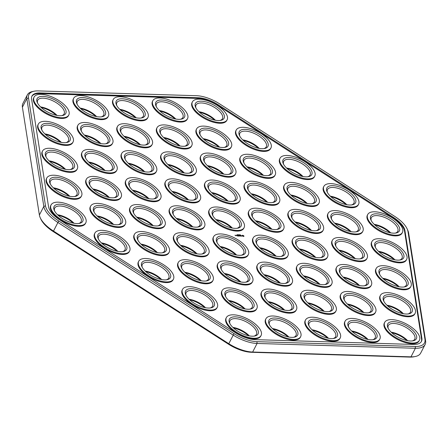 <?xml version="1.0" encoding="UTF-8"?>
<svg xmlns="http://www.w3.org/2000/svg" width="448" height="448" viewBox="0 0 448 448"><rect width="100%" height="100%" fill="white"/><g stroke="black" fill="none" stroke-linecap="round" stroke-linejoin="round"><path stroke-width="0.67" d="M352.184 331.542A16.134 7.022 -152.7 0 1 367.265 339.326M351.585 330.977A14.862 6.468 -152.7 0 1 368.071 339.489M34.216 91.19L32.822 91.459A26.538 11.553 27.3 0 0 27.322 94.903L22.893 103.482A26.538 11.553 27.3 0 0 22.4 107.178L39.385 215.012A26.538 11.553 27.3 0 0 40.258 217.795L40.846 219.083A25.267 10.998 27.3 0 0 53.228 231.582L228.536 344.221A25.267 10.998 27.3 0 0 251.457 352.29L409.78 357.09A25.267 10.998 27.3 0 0 413.784 356.81L415.178 356.541A26.538 11.553 27.3 0 0 420.678 353.097L425.107 344.518A26.538 11.553 27.3 0 0 425.6 340.822L408.615 232.988A26.538 11.553 27.3 0 0 407.742 230.205L407.154 228.917A25.267 10.998 27.3 0 0 394.772 216.418L219.464 103.779A25.267 10.998 27.3 0 0 196.543 95.71L38.22 90.91A25.267 10.998 27.3 0 0 34.216 91.19A25.267 10.998 27.3 0 0 28.51 97.989L45.494 205.822A25.267 10.998 27.3 0 0 58.705 220.965L234.013 333.603A25.267 10.998 27.3 0 0 256.939 341.673L415.262 346.478A25.267 10.998 27.3 0 0 424.973 339.399L407.982 231.566A25.267 10.998 27.3 0 0 407.154 228.917M347.939 304.584A16.134 7.022 -152.7 0 1 363.02 312.368M233.447 327.942A16.134 7.022 -152.7 0 1 248.528 335.726M391.77 332.746A16.134 7.022 -152.7 0 1 406.851 340.53M199.472 112.274A16.134 7.022 -152.7 0 1 202.983 113.277A16.134 7.022 -152.7 0 1 214.553 120.058M224.952 274.025A16.134 7.022 -152.7 0 1 240.033 281.809M260.288 248.265A16.134 7.022 -152.7 0 1 275.369 256.049M128.806 163.789A16.134 7.022 -152.7 0 1 143.886 171.573M304.114 276.427A16.134 7.022 -152.7 0 1 319.194 284.211M229.197 300.983A16.134 7.022 -152.7 0 1 244.278 308.767M41.149 107.47A16.134 7.022 -152.7 0 1 56.23 115.254M207.967 166.191A16.134 7.022 -152.7 0 1 211.478 167.194A16.134 7.022 -152.7 0 1 223.048 173.975M172.631 191.951A16.134 7.022 -152.7 0 1 187.712 199.735M84.98 135.632A16.134 7.022 -152.7 0 1 100.061 143.416M212.212 193.15A16.134 7.022 -152.7 0 1 215.723 194.152A16.134 7.022 -152.7 0 1 227.293 200.934M220.707 247.066A16.134 7.022 -152.7 0 1 235.788 254.85M203.722 139.233A16.134 7.022 -152.7 0 1 207.228 140.235A16.134 7.022 -152.7 0 1 218.803 147.017M339.45 250.667A16.134 7.022 -152.7 0 1 354.53 258.451M287.129 168.594A16.134 7.022 -152.7 0 1 302.21 176.378M49.644 161.386A16.134 7.022 -152.7 0 1 53.15 162.394A16.134 7.022 -152.7 0 1 64.719 169.17M145.79 271.622A16.134 7.022 -152.7 0 1 160.871 279.406M89.225 162.59A16.134 7.022 -152.7 0 1 104.306 170.374M343.694 277.626A16.134 7.022 -152.7 0 1 358.775 285.41M124.561 136.83A16.134 7.022 -152.7 0 1 128.066 137.838A16.134 7.022 -152.7 0 1 139.642 144.614M268.778 302.182A16.134 7.022 -152.7 0 1 283.858 309.966M93.47 189.549A16.134 7.022 -152.7 0 1 108.55 197.333M181.126 245.868A16.134 7.022 -152.7 0 1 196.207 253.652M251.793 194.348A16.134 7.022 -152.7 0 1 266.874 202.132M308.358 303.386A16.134 7.022 -152.7 0 1 323.439 311.17M133.05 190.747A16.134 7.022 -152.7 0 1 136.562 191.755A16.134 7.022 -152.7 0 1 148.131 198.531M164.142 138.034A16.134 7.022 -152.7 0 1 167.647 139.037A16.134 7.022 -152.7 0 1 179.222 145.818M299.869 249.469A16.134 7.022 -152.7 0 1 314.95 257.253M383.281 278.83A16.134 7.022 -152.7 0 1 398.356 286.614M295.624 222.51A16.134 7.022 -152.7 0 1 310.699 230.294M137.301 217.706A16.134 7.022 -152.7 0 1 152.376 225.49M176.882 218.91A16.134 7.022 -152.7 0 1 191.957 226.694M256.043 221.306A16.134 7.022 -152.7 0 1 271.118 229.09M335.205 223.709A16.134 7.022 -152.7 0 1 350.28 231.493M58.139 215.303A16.134 7.022 -152.7 0 1 73.214 223.087M374.786 224.913A16.134 7.022 -152.7 0 1 389.861 232.697M97.72 216.507A16.134 7.022 -152.7 0 1 112.795 224.291M247.548 167.39A16.134 7.022 -152.7 0 1 262.629 175.174M185.371 272.826A16.134 7.022 -152.7 0 1 200.452 280.61M141.546 244.664A16.134 7.022 -152.7 0 1 156.626 252.448M291.374 195.552A16.134 7.022 -152.7 0 1 306.454 203.336M312.609 330.344A16.134 7.022 -152.7 0 1 327.69 338.128M120.31 109.872A16.134 7.022 -152.7 0 1 135.391 117.656M168.386 164.987A16.134 7.022 -152.7 0 1 183.467 172.771M264.533 275.229A16.134 7.022 -152.7 0 1 279.614 283.013M216.462 220.108A16.134 7.022 -152.7 0 1 219.968 221.11A16.134 7.022 -152.7 0 1 231.538 227.892M243.303 140.437A16.134 7.022 -152.7 0 1 258.384 148.221M387.492 305.771A16.134 7.022 -152.7 0 1 402.573 313.555M45.427 134.445A16.134 7.022 -152.7 0 1 60.508 142.229M189.616 299.779A16.134 7.022 -152.7 0 1 204.697 307.563M80.735 108.674A16.134 7.022 -152.7 0 1 84.241 109.676A16.134 7.022 -152.7 0 1 95.816 116.458M53.894 188.345A16.134 7.022 -152.7 0 1 68.97 196.129M379.03 251.871A16.134 7.022 -152.7 0 1 394.106 259.655M330.932 196.756A16.134 7.022 -152.7 0 1 346.013 204.54M101.987 243.46A16.134 7.022 -152.7 0 1 117.068 251.244M159.902 111.093A16.134 7.022 -152.7 0 1 163.414 112.101A16.134 7.022 -152.7 0 1 174.983 118.877M273.017 329.123A16.134 7.022 -152.7 0 1 288.098 336.907M348.695 327.331A14.862 6.468 -152.7 0 1 348.734 324.33A14.862 6.468 -152.7 0 1 364.907 325.399A14.862 6.468 -152.7 0 1 375.144 337.96A14.862 6.468 -152.7 0 1 372.719 339.735M40.258 217.795A26.538 11.553 27.3 0 0 53.262 230.922L228.57 343.56A26.538 11.553 27.3 0 0 252.65 352.033L410.973 356.838A26.538 11.553 27.3 0 0 415.178 356.541M347.34 304.018A14.862 6.468 -152.7 0 1 363.826 312.53M232.848 327.376A14.862 6.468 -152.7 0 1 249.334 335.888M391.171 332.181A14.862 6.468 -152.7 0 1 407.658 340.687M198.878 111.709A14.862 6.468 -152.7 0 1 203.61 112.907A14.862 6.468 -152.7 0 1 215.365 120.221M224.353 273.459A14.862 6.468 -152.7 0 1 240.839 281.971M259.689 247.705A14.862 6.468 -152.7 0 1 276.175 256.211M128.206 163.223A14.862 6.468 -152.7 0 1 144.693 171.735M303.514 275.862A14.862 6.468 -152.7 0 1 320.001 284.374M228.598 300.418A14.862 6.468 -152.7 0 1 245.084 308.93M40.555 106.91A14.862 6.468 -152.7 0 1 57.042 115.416M207.368 165.626A14.862 6.468 -152.7 0 1 212.106 166.824A14.862 6.468 -152.7 0 1 223.854 174.138M172.032 191.386A14.862 6.468 -152.7 0 1 188.518 199.892M84.381 135.066A14.862 6.468 -152.7 0 1 100.867 143.573M211.613 192.584A14.862 6.468 -152.7 0 1 216.35 193.782A14.862 6.468 -152.7 0 1 228.099 201.096M220.108 246.501A14.862 6.468 -152.7 0 1 236.594 255.013M203.123 138.667A14.862 6.468 -152.7 0 1 207.861 139.866A14.862 6.468 -152.7 0 1 219.61 147.179M338.85 250.102A14.862 6.468 -152.7 0 1 355.337 258.614M286.53 168.028A14.862 6.468 -152.7 0 1 303.016 176.534M49.045 160.821A14.862 6.468 -152.7 0 1 53.777 162.019A14.862 6.468 -152.7 0 1 65.531 169.333M145.191 271.057A14.862 6.468 -152.7 0 1 161.678 279.569M88.626 162.025A14.862 6.468 -152.7 0 1 105.112 170.531M343.095 277.06A14.862 6.468 -152.7 0 1 359.582 285.572M123.962 136.265A14.862 6.468 -152.7 0 1 128.699 137.463A14.862 6.468 -152.7 0 1 140.448 144.777M268.178 301.622A14.862 6.468 -152.7 0 1 284.665 310.128M92.87 188.983A14.862 6.468 -152.7 0 1 109.357 197.49M180.527 245.302A14.862 6.468 -152.7 0 1 197.014 253.809M251.194 193.788A14.862 6.468 -152.7 0 1 267.68 202.294M307.759 302.82A14.862 6.468 -152.7 0 1 324.246 311.332M132.451 190.182A14.862 6.468 -152.7 0 1 137.189 191.38A14.862 6.468 -152.7 0 1 148.938 198.694M163.542 137.469A14.862 6.468 -152.7 0 1 168.28 138.667A14.862 6.468 -152.7 0 1 180.029 145.975M299.27 248.903A14.862 6.468 -152.7 0 1 315.756 257.415M382.682 278.264A14.862 6.468 -152.7 0 1 399.168 286.776M295.025 221.945A14.862 6.468 -152.7 0 1 311.511 230.457M136.702 217.14A14.862 6.468 -152.7 0 1 153.188 225.652M176.282 218.344A14.862 6.468 -152.7 0 1 192.769 226.85M255.444 220.746A14.862 6.468 -152.7 0 1 271.93 229.253M334.606 223.143A14.862 6.468 -152.7 0 1 351.092 231.655M57.54 214.743A14.862 6.468 -152.7 0 1 74.026 223.25M374.186 224.347A14.862 6.468 -152.7 0 1 390.673 232.854M97.121 215.942A14.862 6.468 -152.7 0 1 113.607 224.448M246.949 166.83A14.862 6.468 -152.7 0 1 263.435 175.336M184.772 272.261A14.862 6.468 -152.7 0 1 201.258 280.767M140.946 244.098A14.862 6.468 -152.7 0 1 157.433 252.61M290.774 194.986A14.862 6.468 -152.7 0 1 307.261 203.498M312.01 329.778A14.862 6.468 -152.7 0 1 328.496 338.29M119.711 109.306A14.862 6.468 -152.7 0 1 136.198 117.818M167.787 164.427A14.862 6.468 -152.7 0 1 184.274 172.934M263.934 274.663A14.862 6.468 -152.7 0 1 280.42 283.17M215.863 219.542A14.862 6.468 -152.7 0 1 220.595 220.741A14.862 6.468 -152.7 0 1 232.35 228.054M242.704 139.871A14.862 6.468 -152.7 0 1 259.19 148.378M386.893 305.206A14.862 6.468 -152.7 0 1 403.379 313.712M44.828 133.879A14.862 6.468 -152.7 0 1 61.314 142.391M189.017 299.219A14.862 6.468 -152.7 0 1 205.503 307.726M80.136 108.108A14.862 6.468 -152.7 0 1 84.874 109.306A14.862 6.468 -152.7 0 1 96.622 116.62M53.295 187.785A14.862 6.468 -152.7 0 1 69.782 196.291M378.431 251.306A14.862 6.468 -152.7 0 1 394.918 259.812M330.333 196.19A14.862 6.468 -152.7 0 1 346.819 204.702M101.388 242.894A14.862 6.468 -152.7 0 1 117.874 251.406M159.303 110.527A14.862 6.468 -152.7 0 1 164.041 111.726A14.862 6.468 -152.7 0 1 175.79 119.039M272.418 328.558A14.862 6.468 -152.7 0 1 288.904 337.064M363.759 338.324A16.134 7.022 -152.7 0 1 348.359 326.665A16.134 7.022 -152.7 0 1 365.686 323.887A16.134 7.022 -152.7 0 1 373.458 339.623A16.134 7.022 -152.7 0 1 363.759 338.324M27.322 94.903A26.538 11.553 27.3 0 0 26.83 98.599L43.814 206.433A26.538 11.553 27.3 0 0 57.691 222.342L232.999 334.981A26.538 11.553 27.3 0 0 257.079 343.454L415.402 348.258A26.538 11.553 27.3 0 0 425.107 344.518M344.45 300.378A14.862 6.468 -152.7 0 1 344.49 297.371A14.862 6.468 -152.7 0 1 360.662 298.441A14.862 6.468 -152.7 0 1 370.899 311.007A14.862 6.468 -152.7 0 1 369.964 312.071A14.862 6.468 -152.7 0 1 368.474 312.777M229.953 323.73A14.862 6.468 -152.7 0 1 229.992 320.729A14.862 6.468 -152.7 0 1 246.165 321.798A14.862 6.468 -152.7 0 1 256.407 334.359A14.862 6.468 -152.7 0 1 253.977 336.134M388.276 328.535A14.862 6.468 -152.7 0 1 388.315 325.534A14.862 6.468 -152.7 0 1 404.488 326.598A14.862 6.468 -152.7 0 1 414.73 339.164A14.862 6.468 -152.7 0 1 413.795 340.234A14.862 6.468 -152.7 0 1 412.3 340.934M195.983 108.063A14.862 6.468 -152.7 0 1 196.022 105.062A14.862 6.468 -152.7 0 1 208.04 104.328A14.862 6.468 -152.7 0 1 222.438 118.692A14.862 6.468 -152.7 0 1 220.007 120.467M221.463 269.814A14.862 6.468 -152.7 0 1 221.502 266.812A14.862 6.468 -152.7 0 1 237.675 267.882A14.862 6.468 -152.7 0 1 247.912 280.442A14.862 6.468 -152.7 0 1 245.487 282.218M256.794 244.059A14.862 6.468 -152.7 0 1 256.833 241.052A14.862 6.468 -152.7 0 1 273.006 242.122A14.862 6.468 -152.7 0 1 283.248 254.688A14.862 6.468 -152.7 0 1 282.313 255.752A14.862 6.468 -152.7 0 1 280.823 256.458M125.311 159.583A14.862 6.468 -152.7 0 1 125.35 156.576A14.862 6.468 -152.7 0 1 126.286 155.506A14.862 6.468 -152.7 0 1 142.923 158.407A14.862 6.468 -152.7 0 1 151.766 170.212A14.862 6.468 -152.7 0 1 149.341 171.982M300.625 272.216A14.862 6.468 -152.7 0 1 300.664 269.214A14.862 6.468 -152.7 0 1 316.837 270.278A14.862 6.468 -152.7 0 1 327.074 282.845A14.862 6.468 -152.7 0 1 326.138 283.914A14.862 6.468 -152.7 0 1 324.649 284.62M225.708 296.772A14.862 6.468 -152.7 0 1 225.747 293.77A14.862 6.468 -152.7 0 1 241.92 294.84A14.862 6.468 -152.7 0 1 252.157 307.401A14.862 6.468 -152.7 0 1 249.732 309.176M37.66 103.264A14.862 6.468 -152.7 0 1 37.699 100.257A14.862 6.468 -152.7 0 1 38.634 99.193A14.862 6.468 -152.7 0 1 55.272 102.088A14.862 6.468 -152.7 0 1 64.114 113.893A14.862 6.468 -152.7 0 1 61.684 115.662M204.473 161.98A14.862 6.468 -152.7 0 1 204.512 158.978A14.862 6.468 -152.7 0 1 216.53 158.245A14.862 6.468 -152.7 0 1 230.927 172.609A14.862 6.468 -152.7 0 1 228.502 174.384M169.142 187.74A14.862 6.468 -152.7 0 1 169.182 184.733A14.862 6.468 -152.7 0 1 170.117 183.669A14.862 6.468 -152.7 0 1 186.749 186.57A14.862 6.468 -152.7 0 1 195.591 198.369A14.862 6.468 -152.7 0 1 193.166 200.138M81.486 131.421A14.862 6.468 -152.7 0 1 81.525 128.419A14.862 6.468 -152.7 0 1 82.46 127.35A14.862 6.468 -152.7 0 1 99.098 130.25A14.862 6.468 -152.7 0 1 107.94 142.05A14.862 6.468 -152.7 0 1 105.515 143.825M208.723 188.938A14.862 6.468 -152.7 0 1 208.762 185.937A14.862 6.468 -152.7 0 1 220.78 185.203A14.862 6.468 -152.7 0 1 235.172 199.567A14.862 6.468 -152.7 0 1 232.747 201.342M217.213 242.855A14.862 6.468 -152.7 0 1 217.252 239.854A14.862 6.468 -152.7 0 1 233.425 240.923A14.862 6.468 -152.7 0 1 243.667 253.484A14.862 6.468 -152.7 0 1 241.242 255.259M200.228 135.022A14.862 6.468 -152.7 0 1 200.267 132.02A14.862 6.468 -152.7 0 1 212.285 131.286A14.862 6.468 -152.7 0 1 226.682 145.65A14.862 6.468 -152.7 0 1 224.258 147.426M335.955 246.462A14.862 6.468 -152.7 0 1 335.994 243.454A14.862 6.468 -152.7 0 1 352.167 244.524A14.862 6.468 -152.7 0 1 362.41 257.09A14.862 6.468 -152.7 0 1 361.474 258.154A14.862 6.468 -152.7 0 1 359.985 258.86M283.64 164.382A14.862 6.468 -152.7 0 1 283.679 161.381A14.862 6.468 -152.7 0 1 299.852 162.445A14.862 6.468 -152.7 0 1 310.089 175.011A14.862 6.468 -152.7 0 1 309.154 176.081A14.862 6.468 -152.7 0 1 307.664 176.781M46.15 157.181A14.862 6.468 -152.7 0 1 46.189 154.174A14.862 6.468 -152.7 0 1 58.206 153.44A14.862 6.468 -152.7 0 1 72.604 167.81A14.862 6.468 -152.7 0 1 70.174 169.579M142.296 267.417A14.862 6.468 -152.7 0 1 142.335 264.41A14.862 6.468 -152.7 0 1 143.27 263.34A14.862 6.468 -152.7 0 1 159.908 266.241A14.862 6.468 -152.7 0 1 168.75 278.046A14.862 6.468 -152.7 0 1 166.326 279.815M85.73 158.379A14.862 6.468 -152.7 0 1 85.77 155.378A14.862 6.468 -152.7 0 1 86.705 154.308A14.862 6.468 -152.7 0 1 103.342 157.209A14.862 6.468 -152.7 0 1 112.185 169.008A14.862 6.468 -152.7 0 1 109.76 170.783M340.206 273.42A14.862 6.468 -152.7 0 1 340.245 270.413A14.862 6.468 -152.7 0 1 356.418 271.482A14.862 6.468 -152.7 0 1 366.654 284.049A14.862 6.468 -152.7 0 1 365.719 285.113A14.862 6.468 -152.7 0 1 364.23 285.818M121.066 132.625A14.862 6.468 -152.7 0 1 121.106 129.618A14.862 6.468 -152.7 0 1 133.123 128.884A14.862 6.468 -152.7 0 1 147.521 143.254A14.862 6.468 -152.7 0 1 145.096 145.023M265.289 297.976A14.862 6.468 -152.7 0 1 265.328 294.969A14.862 6.468 -152.7 0 1 281.501 296.038A14.862 6.468 -152.7 0 1 291.738 308.605A14.862 6.468 -152.7 0 1 289.313 310.374M89.981 185.338A14.862 6.468 -152.7 0 1 90.02 182.336A14.862 6.468 -152.7 0 1 90.955 181.266A14.862 6.468 -152.7 0 1 107.587 184.167A14.862 6.468 -152.7 0 1 116.43 195.966A14.862 6.468 -152.7 0 1 114.005 197.742M177.632 241.657A14.862 6.468 -152.7 0 1 177.671 238.655A14.862 6.468 -152.7 0 1 178.606 237.586A14.862 6.468 -152.7 0 1 195.244 240.486A14.862 6.468 -152.7 0 1 204.086 252.286A14.862 6.468 -152.7 0 1 201.662 254.055M248.304 190.142A14.862 6.468 -152.7 0 1 248.343 187.135A14.862 6.468 -152.7 0 1 264.516 188.205A14.862 6.468 -152.7 0 1 274.753 200.771A14.862 6.468 -152.7 0 1 273.818 201.835A14.862 6.468 -152.7 0 1 272.328 202.541M304.87 299.174A14.862 6.468 -152.7 0 1 304.909 296.173A14.862 6.468 -152.7 0 1 321.082 297.237A14.862 6.468 -152.7 0 1 331.318 309.803A14.862 6.468 -152.7 0 1 328.894 311.578M129.562 186.536A14.862 6.468 -152.7 0 1 129.595 183.534A14.862 6.468 -152.7 0 1 141.613 182.801A14.862 6.468 -152.7 0 1 156.01 197.165A14.862 6.468 -152.7 0 1 153.586 198.94M160.647 133.823A14.862 6.468 -152.7 0 1 160.686 130.816A14.862 6.468 -152.7 0 1 172.704 130.088A14.862 6.468 -152.7 0 1 187.102 144.452A14.862 6.468 -152.7 0 1 184.677 146.222M296.38 245.258A14.862 6.468 -152.7 0 1 296.414 242.256A14.862 6.468 -152.7 0 1 312.592 243.326A14.862 6.468 -152.7 0 1 322.829 255.886A14.862 6.468 -152.7 0 1 320.404 257.662M379.786 274.618A14.862 6.468 -152.7 0 1 379.826 271.617A14.862 6.468 -152.7 0 1 395.998 272.686A14.862 6.468 -152.7 0 1 406.241 285.247A14.862 6.468 -152.7 0 1 403.81 287.022M292.13 218.299A14.862 6.468 -152.7 0 1 292.169 215.298A14.862 6.468 -152.7 0 1 302.747 214.099A14.862 6.468 -152.7 0 1 316.456 222.449A14.862 6.468 -152.7 0 1 318.584 228.928A14.862 6.468 -152.7 0 1 316.154 230.703M133.806 213.5A14.862 6.468 -152.7 0 1 133.846 210.493A14.862 6.468 -152.7 0 1 150.018 211.562A14.862 6.468 -152.7 0 1 160.261 224.129A14.862 6.468 -152.7 0 1 157.83 225.898M173.387 214.698A14.862 6.468 -152.7 0 1 173.426 211.691A14.862 6.468 -152.7 0 1 189.599 212.761A14.862 6.468 -152.7 0 1 199.842 225.327A14.862 6.468 -152.7 0 1 197.411 227.097M252.549 217.101A14.862 6.468 -152.7 0 1 252.588 214.094A14.862 6.468 -152.7 0 1 263.166 212.901A14.862 6.468 -152.7 0 1 276.875 221.25A14.862 6.468 -152.7 0 1 279.003 227.73A14.862 6.468 -152.7 0 1 276.573 229.499M331.71 219.503A14.862 6.468 -152.7 0 1 331.75 216.496A14.862 6.468 -152.7 0 1 342.328 215.298A14.862 6.468 -152.7 0 1 356.037 223.647A14.862 6.468 -152.7 0 1 358.165 230.132A14.862 6.468 -152.7 0 1 355.734 231.902M54.645 211.098A14.862 6.468 -152.7 0 1 54.684 208.09A14.862 6.468 -152.7 0 1 70.857 209.16A14.862 6.468 -152.7 0 1 81.099 221.726A14.862 6.468 -152.7 0 1 78.669 223.496M371.291 220.702A14.862 6.468 -152.7 0 1 371.33 217.7A14.862 6.468 -152.7 0 1 381.909 216.502A14.862 6.468 -152.7 0 1 395.618 224.851A14.862 6.468 -152.7 0 1 397.746 231.33A14.862 6.468 -152.7 0 1 395.315 233.1M94.226 212.296A14.862 6.468 -152.7 0 1 94.265 209.294A14.862 6.468 -152.7 0 1 110.438 210.358A14.862 6.468 -152.7 0 1 120.68 222.925A14.862 6.468 -152.7 0 1 118.25 224.7M244.054 163.184A14.862 6.468 -152.7 0 1 244.093 160.177A14.862 6.468 -152.7 0 1 254.677 158.984A14.862 6.468 -152.7 0 1 268.386 167.334A14.862 6.468 -152.7 0 1 270.508 173.813A14.862 6.468 -152.7 0 1 268.083 175.582M181.882 268.615A14.862 6.468 -152.7 0 1 181.922 265.608A14.862 6.468 -152.7 0 1 198.094 266.678A14.862 6.468 -152.7 0 1 208.331 279.244A14.862 6.468 -152.7 0 1 205.906 281.014M138.051 240.458A14.862 6.468 -152.7 0 1 138.09 237.451A14.862 6.468 -152.7 0 1 154.263 238.521A14.862 6.468 -152.7 0 1 164.506 251.082A14.862 6.468 -152.7 0 1 162.081 252.857M287.885 191.341A14.862 6.468 -152.7 0 1 287.924 188.339A14.862 6.468 -152.7 0 1 298.502 187.141A14.862 6.468 -152.7 0 1 312.211 195.49A14.862 6.468 -152.7 0 1 314.334 201.97A14.862 6.468 -152.7 0 1 311.909 203.745M309.114 326.133A14.862 6.468 -152.7 0 1 309.154 323.131A14.862 6.468 -152.7 0 1 325.326 324.201A14.862 6.468 -152.7 0 1 335.569 336.762A14.862 6.468 -152.7 0 1 333.144 338.537M116.822 105.661A14.862 6.468 -152.7 0 1 116.861 102.659A14.862 6.468 -152.7 0 1 127.439 101.461A14.862 6.468 -152.7 0 1 141.148 109.81A14.862 6.468 -152.7 0 1 143.27 116.29A14.862 6.468 -152.7 0 1 140.846 118.065M164.892 160.782A14.862 6.468 -152.7 0 1 164.931 157.774A14.862 6.468 -152.7 0 1 175.515 156.582A14.862 6.468 -152.7 0 1 189.224 164.931A14.862 6.468 -152.7 0 1 191.346 171.41A14.862 6.468 -152.7 0 1 188.922 173.18M261.044 271.018A14.862 6.468 -152.7 0 1 261.083 268.01A14.862 6.468 -152.7 0 1 277.256 269.08A14.862 6.468 -152.7 0 1 287.493 281.646A14.862 6.468 -152.7 0 1 285.068 283.416M212.968 215.897A14.862 6.468 -152.7 0 1 213.007 212.895A14.862 6.468 -152.7 0 1 213.942 211.826A14.862 6.468 -152.7 0 1 225.025 212.162A14.862 6.468 -152.7 0 1 237.294 220.046A14.862 6.468 -152.7 0 1 239.422 226.526A14.862 6.468 -152.7 0 1 238.487 227.595A14.862 6.468 -152.7 0 1 236.992 228.301M239.809 136.226A14.862 6.468 -152.7 0 1 239.848 133.218A14.862 6.468 -152.7 0 1 250.426 132.026A14.862 6.468 -152.7 0 1 264.141 140.375A14.862 6.468 -152.7 0 1 266.263 146.854A14.862 6.468 -152.7 0 1 263.838 148.624M383.998 301.56A14.862 6.468 -152.7 0 1 384.037 298.558A14.862 6.468 -152.7 0 1 400.21 299.622A14.862 6.468 -152.7 0 1 410.452 312.189A14.862 6.468 -152.7 0 1 409.517 313.258A14.862 6.468 -152.7 0 1 408.022 313.964M41.938 130.239A14.862 6.468 -152.7 0 1 41.978 127.232A14.862 6.468 -152.7 0 1 42.913 126.162A14.862 6.468 -152.7 0 1 59.55 129.063A14.862 6.468 -152.7 0 1 68.393 140.868A14.862 6.468 -152.7 0 1 65.962 142.638M186.127 295.574A14.862 6.468 -152.7 0 1 186.166 292.566A14.862 6.468 -152.7 0 1 202.339 293.636A14.862 6.468 -152.7 0 1 212.576 306.202A14.862 6.468 -152.7 0 1 210.151 307.972M77.241 104.462A14.862 6.468 -152.7 0 1 77.28 101.461A14.862 6.468 -152.7 0 1 89.298 100.727A14.862 6.468 -152.7 0 1 103.695 115.091A14.862 6.468 -152.7 0 1 101.27 116.866M50.4 184.139A14.862 6.468 -152.7 0 1 50.439 181.132A14.862 6.468 -152.7 0 1 51.374 180.068A14.862 6.468 -152.7 0 1 68.012 182.963A14.862 6.468 -152.7 0 1 76.854 194.768A14.862 6.468 -152.7 0 1 74.424 196.538M375.536 247.66A14.862 6.468 -152.7 0 1 375.575 244.658A14.862 6.468 -152.7 0 1 391.748 245.722A14.862 6.468 -152.7 0 1 401.99 258.289A14.862 6.468 -152.7 0 1 401.055 259.358A14.862 6.468 -152.7 0 1 399.56 260.058M327.443 192.545A14.862 6.468 -152.7 0 1 327.482 189.543A14.862 6.468 -152.7 0 1 338.061 188.345A14.862 6.468 -152.7 0 1 351.77 196.694A14.862 6.468 -152.7 0 1 353.898 203.174A14.862 6.468 -152.7 0 1 351.467 204.949M98.493 239.249A14.862 6.468 -152.7 0 1 98.532 236.247A14.862 6.468 -152.7 0 1 114.705 237.317A14.862 6.468 -152.7 0 1 124.947 249.878A14.862 6.468 -152.7 0 1 122.517 251.653M156.414 106.887A14.862 6.468 -152.7 0 1 156.453 103.88A14.862 6.468 -152.7 0 1 168.47 103.146A14.862 6.468 -152.7 0 1 182.862 117.516A14.862 6.468 -152.7 0 1 180.438 119.286M269.522 324.912A14.862 6.468 -152.7 0 1 269.562 321.91A14.862 6.468 -152.7 0 1 285.734 322.974A14.862 6.468 -152.7 0 1 295.977 335.541A14.862 6.468 -152.7 0 1 293.552 337.316M364.028 340.049A19.533 8.501 -152.7 0 1 345.111 321.166A19.533 8.501 -152.7 0 1 366.363 322.571A19.533 8.501 -152.7 0 1 379.826 339.086A19.533 8.501 -152.7 0 1 364.028 340.049M371.543 311.73A16.134 7.022 -152.7 0 1 369.214 312.665A16.134 7.022 -152.7 0 1 355.001 309.411A16.134 7.022 -152.7 0 1 344.114 299.706A16.134 7.022 -152.7 0 1 359.335 295.926A16.134 7.022 -152.7 0 1 371.543 311.73M245.017 334.723A16.134 7.022 -152.7 0 1 229.617 323.064A16.134 7.022 -152.7 0 1 246.949 320.286A16.134 7.022 -152.7 0 1 254.722 336.022A16.134 7.022 -152.7 0 1 245.017 334.723M415.374 339.886A16.134 7.022 -152.7 0 1 413.045 340.822A16.134 7.022 -152.7 0 1 398.826 337.568A16.134 7.022 -152.7 0 1 387.94 327.869A16.134 7.022 -152.7 0 1 403.166 324.083A16.134 7.022 -152.7 0 1 415.374 339.886M208.466 102.665A16.134 7.022 -152.7 0 1 222.88 112.616A16.134 7.022 -152.7 0 1 220.752 120.355A16.134 7.022 -152.7 0 1 206.534 117.102A16.134 7.022 -152.7 0 1 195.647 107.397A16.134 7.022 -152.7 0 1 208.466 102.665M236.522 280.806A16.134 7.022 -152.7 0 1 221.122 269.147A16.134 7.022 -152.7 0 1 238.454 266.37A16.134 7.022 -152.7 0 1 246.226 282.106A16.134 7.022 -152.7 0 1 236.522 280.806M283.892 255.41A16.134 7.022 -152.7 0 1 281.562 256.346A16.134 7.022 -152.7 0 1 267.344 253.092A16.134 7.022 -152.7 0 1 256.458 243.387A16.134 7.022 -152.7 0 1 271.684 239.607A16.134 7.022 -152.7 0 1 283.892 255.41M125.765 153.815A16.134 7.022 -152.7 0 1 147.146 159.135A16.134 7.022 -152.7 0 1 150.08 171.87A16.134 7.022 -152.7 0 1 135.867 168.616A16.134 7.022 -152.7 0 1 124.975 158.911A16.134 7.022 -152.7 0 1 125.765 153.815M327.718 283.573A16.134 7.022 -152.7 0 1 325.388 284.508A16.134 7.022 -152.7 0 1 311.175 281.249A16.134 7.022 -152.7 0 1 300.283 271.55A16.134 7.022 -152.7 0 1 315.51 267.764A16.134 7.022 -152.7 0 1 327.718 283.573M240.772 307.765A16.134 7.022 -152.7 0 1 225.372 296.106A16.134 7.022 -152.7 0 1 242.698 293.328A16.134 7.022 -152.7 0 1 250.471 309.064A16.134 7.022 -152.7 0 1 240.772 307.765M38.108 97.496A16.134 7.022 -152.7 0 1 59.494 102.816A16.134 7.022 -152.7 0 1 62.429 115.55A16.134 7.022 -152.7 0 1 48.21 112.297A16.134 7.022 -152.7 0 1 37.324 102.592A16.134 7.022 -152.7 0 1 38.108 97.496M216.955 156.582A16.134 7.022 -152.7 0 1 231.37 166.533A16.134 7.022 -152.7 0 1 229.242 174.272A16.134 7.022 -152.7 0 1 215.029 171.018A16.134 7.022 -152.7 0 1 204.137 161.314A16.134 7.022 -152.7 0 1 216.955 156.582M169.59 181.972A16.134 7.022 -152.7 0 1 190.971 187.298A16.134 7.022 -152.7 0 1 193.906 200.026A16.134 7.022 -152.7 0 1 179.693 196.773A16.134 7.022 -152.7 0 1 168.801 187.074A16.134 7.022 -152.7 0 1 169.59 181.972M81.934 125.653A16.134 7.022 -152.7 0 1 103.32 130.978A16.134 7.022 -152.7 0 1 106.254 143.713A16.134 7.022 -152.7 0 1 92.036 140.454A16.134 7.022 -152.7 0 1 81.15 130.754A16.134 7.022 -152.7 0 1 81.934 125.653M221.2 183.54A16.134 7.022 -152.7 0 1 235.62 193.491A16.134 7.022 -152.7 0 1 233.486 201.23A16.134 7.022 -152.7 0 1 219.274 197.977A16.134 7.022 -152.7 0 1 208.382 188.272A16.134 7.022 -152.7 0 1 221.2 183.54M232.277 253.848A16.134 7.022 -152.7 0 1 216.877 242.189A16.134 7.022 -152.7 0 1 234.209 239.411A16.134 7.022 -152.7 0 1 241.982 255.147A16.134 7.022 -152.7 0 1 232.277 253.848M212.71 129.623A16.134 7.022 -152.7 0 1 227.125 139.574A16.134 7.022 -152.7 0 1 224.997 147.314A16.134 7.022 -152.7 0 1 210.778 144.06A16.134 7.022 -152.7 0 1 199.892 134.355A16.134 7.022 -152.7 0 1 212.71 129.623M363.054 257.813A16.134 7.022 -152.7 0 1 360.724 258.748A16.134 7.022 -152.7 0 1 346.506 255.494A16.134 7.022 -152.7 0 1 335.619 245.79A16.134 7.022 -152.7 0 1 350.846 242.01A16.134 7.022 -152.7 0 1 363.054 257.813M310.733 175.734A16.134 7.022 -152.7 0 1 308.403 176.669A16.134 7.022 -152.7 0 1 294.19 173.415A16.134 7.022 -152.7 0 1 283.298 163.716A16.134 7.022 -152.7 0 1 298.525 159.93A16.134 7.022 -152.7 0 1 310.733 175.734M58.632 151.777A16.134 7.022 -152.7 0 1 73.046 161.728A16.134 7.022 -152.7 0 1 70.918 169.467A16.134 7.022 -152.7 0 1 56.7 166.214A16.134 7.022 -152.7 0 1 45.814 156.509A16.134 7.022 -152.7 0 1 58.632 151.777M142.744 261.649A16.134 7.022 -152.7 0 1 164.13 266.969A16.134 7.022 -152.7 0 1 167.065 279.703A16.134 7.022 -152.7 0 1 152.846 276.45A16.134 7.022 -152.7 0 1 141.96 266.745A16.134 7.022 -152.7 0 1 142.744 261.649M86.184 152.611A16.134 7.022 -152.7 0 1 107.565 157.937A16.134 7.022 -152.7 0 1 110.499 170.666A16.134 7.022 -152.7 0 1 96.286 167.412A16.134 7.022 -152.7 0 1 85.394 157.713A16.134 7.022 -152.7 0 1 86.184 152.611M367.298 284.771A16.134 7.022 -152.7 0 1 364.969 285.706A16.134 7.022 -152.7 0 1 350.756 282.453A16.134 7.022 -152.7 0 1 339.864 272.748A16.134 7.022 -152.7 0 1 355.09 268.968A16.134 7.022 -152.7 0 1 367.298 284.771M133.549 127.221A16.134 7.022 -152.7 0 1 147.963 137.172A16.134 7.022 -152.7 0 1 145.835 144.911A16.134 7.022 -152.7 0 1 131.617 141.658A16.134 7.022 -152.7 0 1 120.73 131.953A16.134 7.022 -152.7 0 1 133.549 127.221M280.353 308.963A16.134 7.022 -152.7 0 1 264.953 297.304A16.134 7.022 -152.7 0 1 282.279 294.526A16.134 7.022 -152.7 0 1 290.052 310.262A16.134 7.022 -152.7 0 1 280.353 308.963M90.429 179.57A16.134 7.022 -152.7 0 1 111.81 184.895A16.134 7.022 -152.7 0 1 114.744 197.624A16.134 7.022 -152.7 0 1 100.531 194.37A16.134 7.022 -152.7 0 1 89.639 184.671A16.134 7.022 -152.7 0 1 90.429 179.57M178.08 235.889A16.134 7.022 -152.7 0 1 199.466 241.214A16.134 7.022 -152.7 0 1 202.401 253.943A16.134 7.022 -152.7 0 1 188.182 250.69A16.134 7.022 -152.7 0 1 177.296 240.99A16.134 7.022 -152.7 0 1 178.08 235.889M275.397 201.494A16.134 7.022 -152.7 0 1 273.067 202.429A16.134 7.022 -152.7 0 1 258.854 199.175A16.134 7.022 -152.7 0 1 247.968 189.47A16.134 7.022 -152.7 0 1 263.189 185.69A16.134 7.022 -152.7 0 1 275.397 201.494M319.934 310.162A16.134 7.022 -152.7 0 1 304.534 298.508A16.134 7.022 -152.7 0 1 321.86 295.73A16.134 7.022 -152.7 0 1 329.633 311.466A16.134 7.022 -152.7 0 1 319.934 310.162M142.038 181.138A16.134 7.022 -152.7 0 1 156.453 191.089A16.134 7.022 -152.7 0 1 154.325 198.828A16.134 7.022 -152.7 0 1 140.112 195.574A16.134 7.022 -152.7 0 1 129.22 185.87A16.134 7.022 -152.7 0 1 142.038 181.138M173.13 128.419A16.134 7.022 -152.7 0 1 187.544 138.376A16.134 7.022 -152.7 0 1 185.416 146.11A16.134 7.022 -152.7 0 1 171.198 142.856A16.134 7.022 -152.7 0 1 160.311 133.157A16.134 7.022 -152.7 0 1 173.13 128.419M311.438 256.245A16.134 7.022 -152.7 0 1 296.038 244.591A16.134 7.022 -152.7 0 1 313.37 241.814A16.134 7.022 -152.7 0 1 321.143 257.55A16.134 7.022 -152.7 0 1 311.438 256.245M394.85 285.606A16.134 7.022 -152.7 0 1 379.45 273.952A16.134 7.022 -152.7 0 1 396.777 271.174A16.134 7.022 -152.7 0 1 404.555 286.91A16.134 7.022 -152.7 0 1 394.85 285.606M317.934 221.458A16.134 7.022 -152.7 0 1 316.898 230.591A16.134 7.022 -152.7 0 1 302.68 227.332A16.134 7.022 -152.7 0 1 291.794 217.633A16.134 7.022 -152.7 0 1 299.544 211.607A16.134 7.022 -152.7 0 1 317.934 221.458M135.548 215.925A16.134 7.022 -152.7 0 1 133.47 212.828A16.134 7.022 -152.7 0 1 150.797 210.05A16.134 7.022 -152.7 0 1 158.575 225.786A16.134 7.022 -152.7 0 1 135.548 215.925M175.129 217.129A16.134 7.022 -152.7 0 1 173.051 214.032A16.134 7.022 -152.7 0 1 190.378 211.249A16.134 7.022 -152.7 0 1 198.156 226.985A16.134 7.022 -152.7 0 1 175.129 217.129M278.354 220.259A16.134 7.022 -152.7 0 1 277.318 229.387A16.134 7.022 -152.7 0 1 263.099 226.134A16.134 7.022 -152.7 0 1 252.213 216.429A16.134 7.022 -152.7 0 1 259.963 210.409A16.134 7.022 -152.7 0 1 278.354 220.259M357.515 222.662A16.134 7.022 -152.7 0 1 356.479 231.79A16.134 7.022 -152.7 0 1 342.261 228.536A16.134 7.022 -152.7 0 1 331.374 218.831A16.134 7.022 -152.7 0 1 339.125 212.811A16.134 7.022 -152.7 0 1 357.515 222.662M56.386 213.522A16.134 7.022 -152.7 0 1 54.309 210.426A16.134 7.022 -152.7 0 1 71.635 207.648A16.134 7.022 -152.7 0 1 79.414 223.384A16.134 7.022 -152.7 0 1 56.386 213.522M397.096 223.86A16.134 7.022 -152.7 0 1 396.06 232.988A16.134 7.022 -152.7 0 1 381.842 229.734A16.134 7.022 -152.7 0 1 370.955 220.035A16.134 7.022 -152.7 0 1 378.706 214.01A16.134 7.022 -152.7 0 1 397.096 223.86M95.967 214.726A16.134 7.022 -152.7 0 1 93.89 211.63A16.134 7.022 -152.7 0 1 111.216 208.846A16.134 7.022 -152.7 0 1 118.994 224.582A16.134 7.022 -152.7 0 1 95.967 214.726M269.858 166.342A16.134 7.022 -152.7 0 1 268.822 175.47A16.134 7.022 -152.7 0 1 254.61 172.217A16.134 7.022 -152.7 0 1 243.718 162.512A16.134 7.022 -152.7 0 1 251.468 156.492A16.134 7.022 -152.7 0 1 269.858 166.342M183.618 271.04A16.134 7.022 -152.7 0 1 181.541 267.949A16.134 7.022 -152.7 0 1 198.873 265.166A16.134 7.022 -152.7 0 1 206.646 280.902A16.134 7.022 -152.7 0 1 183.618 271.04M139.793 242.883A16.134 7.022 -152.7 0 1 137.715 239.786A16.134 7.022 -152.7 0 1 155.047 237.009A16.134 7.022 -152.7 0 1 162.82 252.745A16.134 7.022 -152.7 0 1 139.793 242.883M313.69 194.499A16.134 7.022 -152.7 0 1 312.648 203.633A16.134 7.022 -152.7 0 1 298.435 200.374A16.134 7.022 -152.7 0 1 287.543 190.674A16.134 7.022 -152.7 0 1 295.294 184.649A16.134 7.022 -152.7 0 1 313.69 194.499M310.856 328.563A16.134 7.022 -152.7 0 1 308.778 325.466A16.134 7.022 -152.7 0 1 326.11 322.689A16.134 7.022 -152.7 0 1 333.883 338.425A16.134 7.022 -152.7 0 1 310.856 328.563M142.626 108.819A16.134 7.022 -152.7 0 1 141.585 117.953A16.134 7.022 -152.7 0 1 127.372 114.694A16.134 7.022 -152.7 0 1 116.48 104.994A16.134 7.022 -152.7 0 1 124.23 98.969A16.134 7.022 -152.7 0 1 142.626 108.819M190.697 163.94A16.134 7.022 -152.7 0 1 189.661 173.068A16.134 7.022 -152.7 0 1 175.442 169.814A16.134 7.022 -152.7 0 1 164.556 160.11A16.134 7.022 -152.7 0 1 172.306 154.09A16.134 7.022 -152.7 0 1 190.697 163.94M262.78 273.442A16.134 7.022 -152.7 0 1 260.702 270.351A16.134 7.022 -152.7 0 1 278.034 267.568A16.134 7.022 -152.7 0 1 285.807 283.304A16.134 7.022 -152.7 0 1 262.78 273.442M240.061 227.254A16.134 7.022 -152.7 0 1 237.737 228.189A16.134 7.022 -152.7 0 1 228.032 226.89A16.134 7.022 -152.7 0 1 212.632 215.23A16.134 7.022 -152.7 0 1 213.416 210.129A16.134 7.022 -152.7 0 1 225.45 210.498A16.134 7.022 -152.7 0 1 238.773 219.055A16.134 7.022 -152.7 0 1 240.061 227.254M265.614 139.384A16.134 7.022 -152.7 0 1 264.578 148.512A16.134 7.022 -152.7 0 1 250.359 145.258A16.134 7.022 -152.7 0 1 239.473 135.559A16.134 7.022 -152.7 0 1 247.223 129.534A16.134 7.022 -152.7 0 1 265.614 139.384M411.096 312.917A16.134 7.022 -152.7 0 1 408.766 313.846A16.134 7.022 -152.7 0 1 394.548 310.593A16.134 7.022 -152.7 0 1 383.662 300.894A16.134 7.022 -152.7 0 1 398.888 297.108A16.134 7.022 -152.7 0 1 411.096 312.917M42.386 124.471A16.134 7.022 -152.7 0 1 63.773 129.791A16.134 7.022 -152.7 0 1 66.702 142.526A16.134 7.022 -152.7 0 1 52.489 139.272A16.134 7.022 -152.7 0 1 41.602 129.567A16.134 7.022 -152.7 0 1 42.386 124.471M187.863 297.998A16.134 7.022 -152.7 0 1 185.791 294.902A16.134 7.022 -152.7 0 1 203.118 292.124A16.134 7.022 -152.7 0 1 210.89 307.86A16.134 7.022 -152.7 0 1 187.863 297.998M89.723 99.064A16.134 7.022 -152.7 0 1 104.138 109.015A16.134 7.022 -152.7 0 1 102.01 116.754A16.134 7.022 -152.7 0 1 87.791 113.495A16.134 7.022 -152.7 0 1 76.905 103.796A16.134 7.022 -152.7 0 1 89.723 99.064M50.848 178.371A16.134 7.022 -152.7 0 1 72.234 183.691A16.134 7.022 -152.7 0 1 75.169 196.426A16.134 7.022 -152.7 0 1 60.95 193.172A16.134 7.022 -152.7 0 1 50.064 183.467A16.134 7.022 -152.7 0 1 50.848 178.371M402.629 259.011A16.134 7.022 -152.7 0 1 400.305 259.946A16.134 7.022 -152.7 0 1 386.086 256.693A16.134 7.022 -152.7 0 1 375.2 246.994A16.134 7.022 -152.7 0 1 390.426 243.208A16.134 7.022 -152.7 0 1 402.629 259.011M353.248 195.703A16.134 7.022 -152.7 0 1 352.206 204.837A16.134 7.022 -152.7 0 1 337.994 201.583A16.134 7.022 -152.7 0 1 327.107 191.878A16.134 7.022 -152.7 0 1 334.852 185.853A16.134 7.022 -152.7 0 1 353.248 195.703M100.234 241.679A16.134 7.022 -152.7 0 1 98.157 238.582A16.134 7.022 -152.7 0 1 115.489 235.805A16.134 7.022 -152.7 0 1 123.262 251.541A16.134 7.022 -152.7 0 1 100.234 241.679M168.89 101.483A16.134 7.022 -152.7 0 1 183.31 111.434A16.134 7.022 -152.7 0 1 181.177 119.174A16.134 7.022 -152.7 0 1 166.964 115.92A16.134 7.022 -152.7 0 1 156.072 106.215A16.134 7.022 -152.7 0 1 168.89 101.483M284.586 335.899A16.134 7.022 -152.7 0 1 269.186 324.246A16.134 7.022 -152.7 0 1 286.518 321.462A16.134 7.022 -152.7 0 1 294.291 337.198A16.134 7.022 -152.7 0 1 284.586 335.899M379.826 339.086L379.473 339.763A19.533 8.501 -152.7 0 1 363.681 340.726A19.533 8.501 -152.7 0 1 344.758 321.849L345.111 321.166M31.59 99.07L48.574 206.903A21.868 9.52 27.3 0 0 60.01 220.018L235.318 332.651A21.868 9.52 27.3 0 0 255.158 339.634L413.482 344.439A21.868 9.52 27.3 0 0 421.478 341.359A21.868 9.52 27.3 0 0 421.887 338.313L404.902 230.479A21.868 9.52 27.3 0 0 393.467 217.37L218.159 104.731A21.868 9.52 27.3 0 0 198.318 97.748L39.995 92.943A21.868 9.52 27.3 0 0 31.998 96.023A21.868 9.52 27.3 0 0 31.59 99.07M374.349 313.533A19.533 8.501 -152.7 0 1 352.486 309.719A19.533 8.501 -152.7 0 1 340.866 294.213A19.533 8.501 -152.7 0 1 362.118 295.613A19.533 8.501 -152.7 0 1 375.581 312.127A19.533 8.501 -152.7 0 1 374.349 313.533M245.286 336.448A19.533 8.501 -152.7 0 1 226.369 317.565A19.533 8.501 -152.7 0 1 247.626 318.97A19.533 8.501 -152.7 0 1 261.083 335.485A19.533 8.501 -152.7 0 1 245.286 336.448M418.174 341.69A19.533 8.501 -152.7 0 1 396.312 337.882A19.533 8.501 -152.7 0 1 384.692 322.37A19.533 8.501 -152.7 0 1 405.95 323.775A19.533 8.501 -152.7 0 1 419.406 340.29A19.533 8.501 -152.7 0 1 418.174 341.69M208.191 100.94A19.533 8.501 -152.7 0 1 227.114 119.818A19.533 8.501 -152.7 0 1 205.856 118.412A19.533 8.501 -152.7 0 1 192.399 101.898A19.533 8.501 -152.7 0 1 208.191 100.94M236.796 282.531A19.533 8.501 -152.7 0 1 217.874 263.648A19.533 8.501 -152.7 0 1 239.131 265.054A19.533 8.501 -152.7 0 1 252.588 281.568A19.533 8.501 -152.7 0 1 236.796 282.531M286.698 257.214A19.533 8.501 -152.7 0 1 264.83 253.4A19.533 8.501 -152.7 0 1 253.21 237.894A19.533 8.501 -152.7 0 1 274.467 239.299A19.533 8.501 -152.7 0 1 287.924 255.808A19.533 8.501 -152.7 0 1 286.698 257.214M122.959 152.012A19.533 8.501 -152.7 0 1 144.822 155.82A19.533 8.501 -152.7 0 1 156.442 171.332A19.533 8.501 -152.7 0 1 135.184 169.926A19.533 8.501 -152.7 0 1 121.727 153.418A19.533 8.501 -152.7 0 1 122.959 152.012M330.523 285.37A19.533 8.501 -152.7 0 1 308.655 281.562A19.533 8.501 -152.7 0 1 297.035 266.05A19.533 8.501 -152.7 0 1 318.293 267.456A19.533 8.501 -152.7 0 1 331.75 283.97A19.533 8.501 -152.7 0 1 330.523 285.37M241.041 309.49A19.533 8.501 -152.7 0 1 222.124 290.606A19.533 8.501 -152.7 0 1 243.376 292.012A19.533 8.501 -152.7 0 1 256.838 308.526A19.533 8.501 -152.7 0 1 241.041 309.49M35.302 95.693A19.533 8.501 -152.7 0 1 57.165 99.506A19.533 8.501 -152.7 0 1 68.79 115.013A19.533 8.501 -152.7 0 1 47.533 113.607A19.533 8.501 -152.7 0 1 34.076 97.098A19.533 8.501 -152.7 0 1 35.302 95.693M216.686 154.857A19.533 8.501 -152.7 0 1 235.603 173.734A19.533 8.501 -152.7 0 1 214.346 172.329A19.533 8.501 -152.7 0 1 200.889 155.814A19.533 8.501 -152.7 0 1 216.686 154.857M166.785 180.169A19.533 8.501 -152.7 0 1 188.647 183.982A19.533 8.501 -152.7 0 1 200.273 199.489A19.533 8.501 -152.7 0 1 179.015 198.089A19.533 8.501 -152.7 0 1 165.553 181.574A19.533 8.501 -152.7 0 1 166.785 180.169M79.128 123.85A19.533 8.501 -152.7 0 1 100.996 127.663A19.533 8.501 -152.7 0 1 112.616 143.175A19.533 8.501 -152.7 0 1 91.358 141.77A19.533 8.501 -152.7 0 1 77.902 125.255A19.533 8.501 -152.7 0 1 79.128 123.85M220.931 181.815A19.533 8.501 -152.7 0 1 239.854 200.693A19.533 8.501 -152.7 0 1 218.596 199.287A19.533 8.501 -152.7 0 1 205.134 182.773A19.533 8.501 -152.7 0 1 220.931 181.815M232.551 255.573A19.533 8.501 -152.7 0 1 213.629 236.69A19.533 8.501 -152.7 0 1 234.886 238.095A19.533 8.501 -152.7 0 1 248.343 254.61A19.533 8.501 -152.7 0 1 232.551 255.573M212.436 127.898A19.533 8.501 -152.7 0 1 231.358 146.776A19.533 8.501 -152.7 0 1 210.101 145.37A19.533 8.501 -152.7 0 1 196.644 128.856A19.533 8.501 -152.7 0 1 212.436 127.898M365.859 259.616A19.533 8.501 -152.7 0 1 343.991 255.802A19.533 8.501 -152.7 0 1 332.371 240.296A19.533 8.501 -152.7 0 1 353.629 241.696A19.533 8.501 -152.7 0 1 367.086 258.21A19.533 8.501 -152.7 0 1 365.859 259.616M313.538 177.537A19.533 8.501 -152.7 0 1 291.676 173.729A19.533 8.501 -152.7 0 1 280.05 158.217A19.533 8.501 -152.7 0 1 301.308 159.622A19.533 8.501 -152.7 0 1 314.765 176.137A19.533 8.501 -152.7 0 1 313.538 177.537M58.358 150.052A19.533 8.501 -152.7 0 1 77.28 168.93A19.533 8.501 -152.7 0 1 56.022 167.524A19.533 8.501 -152.7 0 1 42.566 151.01A19.533 8.501 -152.7 0 1 58.358 150.052M139.944 259.846A19.533 8.501 -152.7 0 1 161.806 263.659A19.533 8.501 -152.7 0 1 173.426 279.166A19.533 8.501 -152.7 0 1 152.169 277.76A19.533 8.501 -152.7 0 1 138.712 261.251A19.533 8.501 -152.7 0 1 139.944 259.846M83.378 150.808A19.533 8.501 -152.7 0 1 105.241 154.622A19.533 8.501 -152.7 0 1 116.861 170.134A19.533 8.501 -152.7 0 1 95.603 168.728A19.533 8.501 -152.7 0 1 82.146 152.214A19.533 8.501 -152.7 0 1 83.378 150.808M370.104 286.574A19.533 8.501 -152.7 0 1 348.236 282.761A19.533 8.501 -152.7 0 1 336.616 267.254A19.533 8.501 -152.7 0 1 357.874 268.654A19.533 8.501 -152.7 0 1 371.33 285.169A19.533 8.501 -152.7 0 1 370.104 286.574M133.274 125.496A19.533 8.501 -152.7 0 1 152.197 144.374A19.533 8.501 -152.7 0 1 130.939 142.968A19.533 8.501 -152.7 0 1 117.482 126.459A19.533 8.501 -152.7 0 1 133.274 125.496M280.622 310.688A19.533 8.501 -152.7 0 1 261.705 291.81A19.533 8.501 -152.7 0 1 282.957 293.21A19.533 8.501 -152.7 0 1 296.419 309.725A19.533 8.501 -152.7 0 1 280.622 310.688M87.623 177.766A19.533 8.501 -152.7 0 1 109.486 181.58A19.533 8.501 -152.7 0 1 121.111 197.092A19.533 8.501 -152.7 0 1 99.854 195.686A19.533 8.501 -152.7 0 1 86.391 179.172A19.533 8.501 -152.7 0 1 87.623 177.766M175.274 234.086A19.533 8.501 -152.7 0 1 197.142 237.899A19.533 8.501 -152.7 0 1 208.762 253.411A19.533 8.501 -152.7 0 1 187.505 252.006A19.533 8.501 -152.7 0 1 174.048 235.491A19.533 8.501 -152.7 0 1 175.274 234.086M278.202 203.297A19.533 8.501 -152.7 0 1 256.34 199.483A19.533 8.501 -152.7 0 1 244.72 183.977A19.533 8.501 -152.7 0 1 265.972 185.377A19.533 8.501 -152.7 0 1 279.434 201.891A19.533 8.501 -152.7 0 1 278.202 203.297M320.202 311.886A19.533 8.501 -152.7 0 1 301.286 293.009A19.533 8.501 -152.7 0 1 322.538 294.414A19.533 8.501 -152.7 0 1 336 310.929A19.533 8.501 -152.7 0 1 320.202 311.886M141.77 179.413A19.533 8.501 -152.7 0 1 160.686 198.29A19.533 8.501 -152.7 0 1 139.429 196.885A19.533 8.501 -152.7 0 1 125.972 180.37A19.533 8.501 -152.7 0 1 141.77 179.413M172.855 126.694A19.533 8.501 -152.7 0 1 191.778 145.578A19.533 8.501 -152.7 0 1 170.52 144.172A19.533 8.501 -152.7 0 1 157.063 127.658A19.533 8.501 -152.7 0 1 172.855 126.694M311.713 257.975A19.533 8.501 -152.7 0 1 292.79 239.092A19.533 8.501 -152.7 0 1 314.048 240.498A19.533 8.501 -152.7 0 1 327.505 257.012A19.533 8.501 -152.7 0 1 311.713 257.975M395.119 287.33A19.533 8.501 -152.7 0 1 376.202 268.453A19.533 8.501 -152.7 0 1 397.46 269.858A19.533 8.501 -152.7 0 1 410.917 286.373A19.533 8.501 -152.7 0 1 395.119 287.33M320.466 221.536A19.533 8.501 -152.7 0 1 323.26 230.054A19.533 8.501 -152.7 0 1 302.002 228.648A19.533 8.501 -152.7 0 1 288.546 212.134A19.533 8.501 -152.7 0 1 302.45 210.56A19.533 8.501 -152.7 0 1 320.466 221.536M133.011 215.846A19.533 8.501 -152.7 0 1 130.222 207.329A19.533 8.501 -152.7 0 1 151.48 208.734A19.533 8.501 -152.7 0 1 164.937 225.249A19.533 8.501 -152.7 0 1 151.032 226.822A19.533 8.501 -152.7 0 1 133.011 215.846M172.592 217.05A19.533 8.501 -152.7 0 1 169.803 208.533A19.533 8.501 -152.7 0 1 191.061 209.938A19.533 8.501 -152.7 0 1 204.518 226.447A19.533 8.501 -152.7 0 1 190.613 228.021A19.533 8.501 -152.7 0 1 172.592 217.05M280.885 220.332A19.533 8.501 -152.7 0 1 283.679 228.85A19.533 8.501 -152.7 0 1 262.422 227.45A19.533 8.501 -152.7 0 1 248.965 210.935A19.533 8.501 -152.7 0 1 262.87 209.362A19.533 8.501 -152.7 0 1 280.885 220.332M360.046 222.734A19.533 8.501 -152.7 0 1 362.841 231.252A19.533 8.501 -152.7 0 1 341.583 229.846A19.533 8.501 -152.7 0 1 328.126 213.338A19.533 8.501 -152.7 0 1 342.031 211.764A19.533 8.501 -152.7 0 1 360.046 222.734M53.85 213.45A19.533 8.501 -152.7 0 1 51.061 204.932A19.533 8.501 -152.7 0 1 72.318 206.332A19.533 8.501 -152.7 0 1 85.775 222.846A19.533 8.501 -152.7 0 1 71.87 224.42A19.533 8.501 -152.7 0 1 53.85 213.45M399.627 223.938A19.533 8.501 -152.7 0 1 402.422 232.456A19.533 8.501 -152.7 0 1 381.164 231.05A19.533 8.501 -152.7 0 1 367.707 214.536A19.533 8.501 -152.7 0 1 381.612 212.962A19.533 8.501 -152.7 0 1 399.627 223.938M93.43 214.648A19.533 8.501 -152.7 0 1 90.642 206.13A19.533 8.501 -152.7 0 1 111.899 207.536A19.533 8.501 -152.7 0 1 125.356 224.05A19.533 8.501 -152.7 0 1 111.451 225.624A19.533 8.501 -152.7 0 1 93.43 214.648M272.395 166.415A19.533 8.501 -152.7 0 1 275.184 174.933A19.533 8.501 -152.7 0 1 253.926 173.533A19.533 8.501 -152.7 0 1 240.47 157.018A19.533 8.501 -152.7 0 1 254.374 155.445A19.533 8.501 -152.7 0 1 272.395 166.415M181.087 270.967A19.533 8.501 -152.7 0 1 178.293 262.45A19.533 8.501 -152.7 0 1 199.55 263.855A19.533 8.501 -152.7 0 1 213.007 280.364A19.533 8.501 -152.7 0 1 199.102 281.938A19.533 8.501 -152.7 0 1 181.087 270.967M137.256 242.805A19.533 8.501 -152.7 0 1 134.467 234.287A19.533 8.501 -152.7 0 1 155.725 235.693A19.533 8.501 -152.7 0 1 169.182 252.207A19.533 8.501 -152.7 0 1 155.277 253.781A19.533 8.501 -152.7 0 1 137.256 242.805M316.221 194.578A19.533 8.501 -152.7 0 1 319.015 203.095A19.533 8.501 -152.7 0 1 297.758 201.69A19.533 8.501 -152.7 0 1 284.295 185.175A19.533 8.501 -152.7 0 1 298.206 183.602A19.533 8.501 -152.7 0 1 316.221 194.578M308.325 328.485A19.533 8.501 -152.7 0 1 305.53 319.967A19.533 8.501 -152.7 0 1 326.788 321.373A19.533 8.501 -152.7 0 1 340.245 337.887A19.533 8.501 -152.7 0 1 326.34 339.461A19.533 8.501 -152.7 0 1 308.325 328.485M145.158 108.898A19.533 8.501 -152.7 0 1 147.946 117.415A19.533 8.501 -152.7 0 1 126.694 116.01A19.533 8.501 -152.7 0 1 113.232 99.495A19.533 8.501 -152.7 0 1 127.137 97.922A19.533 8.501 -152.7 0 1 145.158 108.898M193.234 164.013A19.533 8.501 -152.7 0 1 196.022 172.53A19.533 8.501 -152.7 0 1 174.765 171.13A19.533 8.501 -152.7 0 1 161.308 154.616A19.533 8.501 -152.7 0 1 175.213 153.042A19.533 8.501 -152.7 0 1 193.234 164.013M260.249 273.37A19.533 8.501 -152.7 0 1 257.454 264.852A19.533 8.501 -152.7 0 1 278.712 266.258A19.533 8.501 -152.7 0 1 292.169 282.766A19.533 8.501 -152.7 0 1 278.264 284.34A19.533 8.501 -152.7 0 1 260.249 273.37M228.301 228.614A19.533 8.501 -152.7 0 1 209.384 209.731A19.533 8.501 -152.7 0 1 210.61 208.331A19.533 8.501 -152.7 0 1 225.176 208.774A19.533 8.501 -152.7 0 1 241.304 219.134A19.533 8.501 -152.7 0 1 244.098 227.651A19.533 8.501 -152.7 0 1 242.866 229.057A19.533 8.501 -152.7 0 1 228.301 228.614M268.145 139.462A19.533 8.501 -152.7 0 1 270.939 147.98A19.533 8.501 -152.7 0 1 249.682 146.574A19.533 8.501 -152.7 0 1 236.225 130.06A19.533 8.501 -152.7 0 1 250.13 128.486A19.533 8.501 -152.7 0 1 268.145 139.462M413.896 314.714A19.533 8.501 -152.7 0 1 392.034 310.906A19.533 8.501 -152.7 0 1 380.414 295.394A19.533 8.501 -152.7 0 1 401.671 296.8A19.533 8.501 -152.7 0 1 415.128 313.314A19.533 8.501 -152.7 0 1 413.896 314.714M39.581 122.668A19.533 8.501 -152.7 0 1 61.443 126.476A19.533 8.501 -152.7 0 1 73.069 141.988A19.533 8.501 -152.7 0 1 51.811 140.582A19.533 8.501 -152.7 0 1 38.354 124.074A19.533 8.501 -152.7 0 1 39.581 122.668M185.332 297.926A19.533 8.501 -152.7 0 1 182.538 289.408A19.533 8.501 -152.7 0 1 203.795 290.808A19.533 8.501 -152.7 0 1 217.258 307.322A19.533 8.501 -152.7 0 1 203.353 308.896A19.533 8.501 -152.7 0 1 185.332 297.926M89.449 97.339A19.533 8.501 -152.7 0 1 108.371 116.217A19.533 8.501 -152.7 0 1 87.114 114.811A19.533 8.501 -152.7 0 1 73.657 98.297A19.533 8.501 -152.7 0 1 89.449 97.339M48.042 176.568A19.533 8.501 -152.7 0 1 69.91 180.382A19.533 8.501 -152.7 0 1 81.53 195.888A19.533 8.501 -152.7 0 1 60.273 194.482A19.533 8.501 -152.7 0 1 46.816 177.974A19.533 8.501 -152.7 0 1 48.042 176.568M405.434 260.814A19.533 8.501 -152.7 0 1 383.572 257.006A19.533 8.501 -152.7 0 1 371.952 241.494A19.533 8.501 -152.7 0 1 393.21 242.9A19.533 8.501 -152.7 0 1 406.666 259.414A19.533 8.501 -152.7 0 1 405.434 260.814M355.779 195.782A19.533 8.501 -152.7 0 1 358.574 204.299A19.533 8.501 -152.7 0 1 337.316 202.894A19.533 8.501 -152.7 0 1 323.859 186.379A19.533 8.501 -152.7 0 1 337.764 184.806A19.533 8.501 -152.7 0 1 355.779 195.782M97.698 241.601A19.533 8.501 -152.7 0 1 94.909 233.083A19.533 8.501 -152.7 0 1 116.166 234.489A19.533 8.501 -152.7 0 1 129.623 251.003A19.533 8.501 -152.7 0 1 115.718 252.577A19.533 8.501 -152.7 0 1 97.698 241.601M168.622 99.758A19.533 8.501 -152.7 0 1 187.544 118.636A19.533 8.501 -152.7 0 1 166.286 117.23A19.533 8.501 -152.7 0 1 152.824 100.722A19.533 8.501 -152.7 0 1 168.622 99.758M284.861 337.624A19.533 8.501 -152.7 0 1 265.938 318.746A19.533 8.501 -152.7 0 1 287.196 320.152A19.533 8.501 -152.7 0 1 300.653 336.666A19.533 8.501 -152.7 0 1 284.861 337.624M421.288 341.69A21.868 9.52 27.3 0 0 421.54 338.99L404.55 231.157A21.868 9.52 27.3 0 0 393.114 218.047L217.806 105.409A21.868 9.52 27.3 0 0 197.971 98.426L39.648 93.626A21.868 9.52 27.3 0 0 31.836 96.376M270.939 147.98L270.586 148.658A19.533 8.501 -152.7 0 1 249.334 147.252A19.533 8.501 -152.7 0 1 235.872 130.738L236.225 130.06M227.114 119.818L226.761 120.495A19.533 8.501 -152.7 0 1 205.503 119.095A19.533 8.501 -152.7 0 1 192.046 102.581L192.399 101.898M187.544 118.636L187.191 119.314A19.533 8.501 -152.7 0 1 165.934 117.914A19.533 8.501 -152.7 0 1 152.477 101.399L152.824 100.722M147.946 117.415L147.599 118.093A19.533 8.501 -152.7 0 1 126.342 116.687A19.533 8.501 -152.7 0 1 112.885 100.178L113.232 99.495M231.358 146.776L231.006 147.454A19.533 8.501 -152.7 0 1 209.754 146.048A19.533 8.501 -152.7 0 1 196.291 129.539L196.644 128.856M191.778 145.578L191.425 146.255A19.533 8.501 -152.7 0 1 170.173 144.85A19.533 8.501 -152.7 0 1 156.71 128.335L157.063 127.658M314.765 176.137L314.418 176.814A19.533 8.501 -152.7 0 1 313.186 178.22A19.533 8.501 -152.7 0 1 291.323 174.406A19.533 8.501 -152.7 0 1 279.703 158.894L280.05 158.217M358.574 204.299L358.221 204.977A19.533 8.501 -152.7 0 1 336.963 203.571A19.533 8.501 -152.7 0 1 323.506 187.062L323.859 186.379M319.015 203.095L318.662 203.773A19.533 8.501 -152.7 0 1 297.405 202.367A19.533 8.501 -152.7 0 1 283.948 185.853L284.295 185.175M362.841 231.252L362.488 231.93A19.533 8.501 -152.7 0 1 341.23 230.53A19.533 8.501 -152.7 0 1 327.774 214.015L328.126 213.338M275.184 174.933L274.837 175.616A19.533 8.501 -152.7 0 1 253.579 174.21A19.533 8.501 -152.7 0 1 240.122 157.696L240.47 157.018M235.603 173.734L235.256 174.412A19.533 8.501 -152.7 0 1 213.998 173.006A19.533 8.501 -152.7 0 1 200.542 156.498L200.889 155.814M196.022 172.53L195.67 173.214A19.533 8.501 -152.7 0 1 174.418 171.808A19.533 8.501 -152.7 0 1 160.955 155.294L161.308 154.616M279.434 201.891L279.082 202.574A19.533 8.501 -152.7 0 1 277.855 203.974A19.533 8.501 -152.7 0 1 255.987 200.166A19.533 8.501 -152.7 0 1 244.367 184.654L244.72 183.977M323.26 230.054L322.907 230.731A19.533 8.501 -152.7 0 1 301.65 229.326A19.533 8.501 -152.7 0 1 288.193 212.811L288.546 212.134M239.854 200.693L239.501 201.37A19.533 8.501 -152.7 0 1 218.243 199.965A19.533 8.501 -152.7 0 1 204.786 183.456L205.134 182.773M283.679 228.85L283.326 229.533A19.533 8.501 -152.7 0 1 262.069 228.127A19.533 8.501 -152.7 0 1 248.612 211.613L248.965 210.935M108.371 116.217L108.018 116.894A19.533 8.501 -152.7 0 1 86.761 115.489A19.533 8.501 -152.7 0 1 73.304 98.98L73.657 98.297M68.79 115.013L68.438 115.696A19.533 8.501 -152.7 0 1 47.18 114.29A19.533 8.501 -152.7 0 1 33.723 97.776L34.076 97.098M152.197 144.374L151.844 145.051A19.533 8.501 -152.7 0 1 130.592 143.651A19.533 8.501 -152.7 0 1 117.13 127.137L117.482 126.459M112.616 143.175L112.263 143.853A19.533 8.501 -152.7 0 1 91.011 142.447A19.533 8.501 -152.7 0 1 77.549 125.933L77.902 125.255M73.069 141.988L72.716 142.666A19.533 8.501 -152.7 0 1 51.458 141.266A19.533 8.501 -152.7 0 1 38.002 124.751L38.354 124.074M156.442 171.332L156.094 172.01A19.533 8.501 -152.7 0 1 134.837 170.61A19.533 8.501 -152.7 0 1 121.38 154.095L121.727 153.418M116.861 170.134L116.514 170.811A19.533 8.501 -152.7 0 1 95.256 169.406A19.533 8.501 -152.7 0 1 81.799 152.891L82.146 152.214M200.273 199.489L199.92 200.172A19.533 8.501 -152.7 0 1 178.662 198.766A19.533 8.501 -152.7 0 1 165.206 182.252L165.553 181.574M244.098 227.651L243.746 228.329A19.533 8.501 -152.7 0 1 242.519 229.734A19.533 8.501 -152.7 0 1 227.954 229.292A19.533 8.501 -152.7 0 1 211.826 218.932A19.533 8.501 -152.7 0 1 209.031 210.414L209.384 209.731M204.518 226.447L204.165 227.13A19.533 8.501 -152.7 0 1 190.26 228.704A19.533 8.501 -152.7 0 1 172.245 217.728A19.533 8.501 -152.7 0 1 169.45 209.21L169.803 208.533M160.686 198.29L160.339 198.968A19.533 8.501 -152.7 0 1 139.082 197.568A19.533 8.501 -152.7 0 1 125.625 181.054L125.972 180.37M164.937 225.249L164.584 225.926A19.533 8.501 -152.7 0 1 150.679 227.5A19.533 8.501 -152.7 0 1 132.664 216.53A19.533 8.501 -152.7 0 1 129.87 208.012L130.222 207.329M77.28 168.93L76.927 169.607A19.533 8.501 -152.7 0 1 55.67 168.207A19.533 8.501 -152.7 0 1 42.213 151.693L42.566 151.01M121.111 197.092L120.758 197.77A19.533 8.501 -152.7 0 1 99.501 196.364A19.533 8.501 -152.7 0 1 86.044 179.85L86.391 179.172M125.356 224.05L125.003 224.728A19.533 8.501 -152.7 0 1 111.098 226.302A19.533 8.501 -152.7 0 1 93.083 215.326A19.533 8.501 -152.7 0 1 90.289 206.808L90.642 206.13M81.53 195.888L81.178 196.571A19.533 8.501 -152.7 0 1 59.92 195.166A19.533 8.501 -152.7 0 1 46.463 178.651L46.816 177.974M85.775 222.846L85.422 223.53A19.533 8.501 -152.7 0 1 71.518 225.098A19.533 8.501 -152.7 0 1 53.502 214.127A19.533 8.501 -152.7 0 1 50.708 205.61L51.061 204.932M402.422 232.456L402.069 233.134A19.533 8.501 -152.7 0 1 380.811 231.728A19.533 8.501 -152.7 0 1 367.354 215.214L367.707 214.536M406.666 259.414L406.314 260.092A19.533 8.501 -152.7 0 1 405.087 261.498A19.533 8.501 -152.7 0 1 383.219 257.684A19.533 8.501 -152.7 0 1 371.599 242.172L371.952 241.494M367.086 258.21L366.733 258.888A19.533 8.501 -152.7 0 1 365.506 260.294A19.533 8.501 -152.7 0 1 343.644 256.486A19.533 8.501 -152.7 0 1 332.018 240.974L332.371 240.296M410.917 286.373L410.564 287.05A19.533 8.501 -152.7 0 1 394.772 288.014A19.533 8.501 -152.7 0 1 375.85 269.13L376.202 268.453M327.505 257.012L327.158 257.69A19.533 8.501 -152.7 0 1 311.36 258.653A19.533 8.501 -152.7 0 1 292.443 239.775L292.79 239.092M240.167 234.836L240.638 235.094L240.167 234.808M240.027 234.78L240.307 235.099L240.005 234.819M243.88 236.46L243.622 235.659L242.29 235.262L242.547 236.062L243.88 236.46M242.15 236.079L241.063 235.547L242.15 236.079M241.394 236.074L240.565 235.441L240.806 236.09L241.36 236.146M287.924 255.808L287.571 256.491A19.533 8.501 -152.7 0 1 286.345 257.891A19.533 8.501 -152.7 0 1 264.482 254.083A19.533 8.501 -152.7 0 1 252.857 238.571L253.21 237.894M371.33 285.169L370.983 285.846A19.533 8.501 -152.7 0 1 369.751 287.252A19.533 8.501 -152.7 0 1 347.889 283.444A19.533 8.501 -152.7 0 1 336.269 267.932L336.616 267.254M331.75 283.97L331.402 284.648A19.533 8.501 -152.7 0 1 330.17 286.054A19.533 8.501 -152.7 0 1 308.308 282.24A19.533 8.501 -152.7 0 1 296.688 266.728L297.035 266.05M415.128 313.314L414.775 313.992A19.533 8.501 -152.7 0 1 413.549 315.398A19.533 8.501 -152.7 0 1 391.681 311.584A19.533 8.501 -152.7 0 1 380.061 296.072L380.414 295.394M375.581 312.127L375.228 312.805A19.533 8.501 -152.7 0 1 374.002 314.21A19.533 8.501 -152.7 0 1 352.134 310.402A19.533 8.501 -152.7 0 1 340.514 294.89L340.866 294.213M336 310.929L335.647 311.606A19.533 8.501 -152.7 0 1 319.85 312.57A19.533 8.501 -152.7 0 1 300.933 293.686L301.286 293.009M419.406 340.29L419.054 340.967A19.533 8.501 -152.7 0 1 417.827 342.373A19.533 8.501 -152.7 0 1 395.959 338.559A19.533 8.501 -152.7 0 1 384.339 323.047L384.692 322.37M239.674 235.082L239.394 234.758L239.674 235.082M239.036 234.752L239.316 235.071L239.014 234.786M238.482 234.769L238.986 235.06L238.482 234.769M238.437 235.043L238.302 234.73L238.773 235.054L238.437 235.043M237.698 234.741L238.129 235.004L237.72 234.791M237.345 234.73L237.776 234.993L237.367 234.78M240.666 236.124L240.134 235.469L239.557 235.452L240.677 236.09M239.193 235.665L239.926 236.068L239.299 235.407L239.702 235.922L238.599 235.424L239.221 236.079L239.193 235.665L239.131 236.034M238.448 236.057L238.941 236.034L238.319 235.374L238.543 235.682L238.19 235.71L238.812 235.995L238.448 236.057M236.992 234.718L237.261 234.998M238.196 236.051L237.591 235.351L238.213 236.012M237.412 236.029L237.91 236.006L236.807 235.329L237.776 235.962L237.412 236.029M235.962 235.34L236.6 235.698L235.962 235.34M236.135 235.687L235.782 235.334L236.152 235.648M235.71 235.676L234.993 235.172L235.726 235.637M248.343 254.61L247.99 255.287A19.533 8.501 -152.7 0 1 232.198 256.25A19.533 8.501 -152.7 0 1 213.276 237.373L213.629 236.69M208.762 253.411L208.41 254.089A19.533 8.501 -152.7 0 1 187.158 252.683A19.533 8.501 -152.7 0 1 173.695 236.169L174.048 235.491M292.169 282.766L291.822 283.45A19.533 8.501 -152.7 0 1 277.917 285.023A19.533 8.501 -152.7 0 1 259.896 274.047A19.533 8.501 -152.7 0 1 257.107 265.53L257.454 264.852M252.588 281.568L252.241 282.246A19.533 8.501 -152.7 0 1 236.443 283.209A19.533 8.501 -152.7 0 1 217.526 264.331L217.874 263.648M213.007 280.364L212.66 281.047A19.533 8.501 -152.7 0 1 198.755 282.621A19.533 8.501 -152.7 0 1 180.734 271.645A19.533 8.501 -152.7 0 1 177.946 263.127L178.293 262.45M169.182 252.207L168.829 252.885A19.533 8.501 -152.7 0 1 154.924 254.458A19.533 8.501 -152.7 0 1 136.909 243.488A19.533 8.501 -152.7 0 1 134.114 234.97L134.467 234.287M129.623 251.003L129.27 251.681A19.533 8.501 -152.7 0 1 115.366 253.254A19.533 8.501 -152.7 0 1 97.35 242.284A19.533 8.501 -152.7 0 1 94.556 233.766L94.909 233.083M173.426 279.166L173.079 279.849A19.533 8.501 -152.7 0 1 151.822 278.443A19.533 8.501 -152.7 0 1 138.359 261.929L138.712 261.251M296.419 309.725L296.066 310.408A19.533 8.501 -152.7 0 1 280.269 311.366A19.533 8.501 -152.7 0 1 261.352 292.488L261.705 291.81M256.838 308.526L256.486 309.204A19.533 8.501 -152.7 0 1 240.688 310.167A19.533 8.501 -152.7 0 1 221.771 291.29L222.124 290.606M340.245 337.887L339.898 338.565A19.533 8.501 -152.7 0 1 325.987 340.138A19.533 8.501 -152.7 0 1 307.972 329.168A19.533 8.501 -152.7 0 1 305.178 320.65L305.53 319.967M300.653 336.666L300.3 337.344A19.533 8.501 -152.7 0 1 284.508 338.307A19.533 8.501 -152.7 0 1 265.586 319.424L265.938 318.746M261.083 335.485L260.73 336.162A19.533 8.501 -152.7 0 1 244.938 337.126A19.533 8.501 -152.7 0 1 226.016 318.248L226.369 317.565M217.258 307.322L216.905 308.006A19.533 8.501 -152.7 0 1 203 309.579A19.533 8.501 -152.7 0 1 184.979 298.603A19.533 8.501 -152.7 0 1 182.19 290.086L182.538 289.408M243.958 235.995L243.376 235.782M243.421 235.603L243.555 236.09L243.163 236.32M243.023 235.407L242.34 235.402M242.71 236.107L242.687 235.57L243.337 235.749M243.555 236.09L243.107 236.292M237.272 234.97L236.964 234.898M58.705 220.965L53.228 231.582M415.262 346.478L415.402 348.258L410.973 356.838L409.78 357.09M256.939 341.673L257.079 343.454L252.65 352.033L251.457 352.29M234.013 333.603L228.536 344.221M39.385 215.012L43.814 206.433L45.494 205.822M22.4 107.178L26.83 98.599L28.51 97.989M408.615 232.988L407.982 231.566M425.6 340.822L424.973 339.399M421.887 338.313L421.54 338.99M404.902 230.479L404.55 231.157M393.467 217.37L393.114 218.047M218.159 104.731L217.806 105.409M198.318 97.748L197.971 98.426M39.995 92.943L39.648 93.626"/></g></svg>
